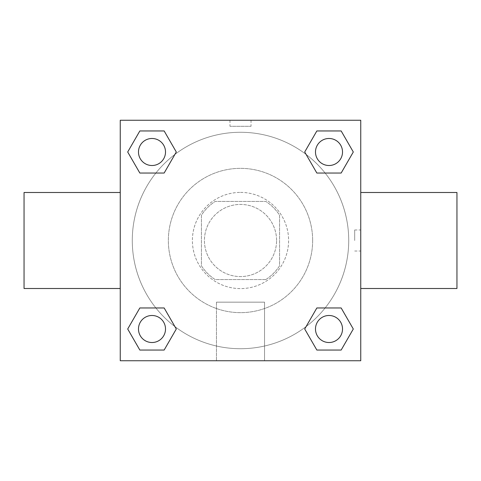 <?xml version="1.0" encoding="UTF-8"?>
<svg xmlns="http://www.w3.org/2000/svg" width="481" height="481" viewBox="0 0 481 481"><rect width="100%" height="100%" fill="white"/><g stroke="black" fill="none" stroke-linecap="round" stroke-linejoin="round"><path stroke-width="0.36" stroke-dasharray="2.4 1.8" d="M276.575 240.5A36.075 36.075 0 0 0 222.462 209.259A36.075 36.075 0 0 0 222.462 271.741A36.075 36.075 0 0 0 276.575 240.5A36.075 36.075 0 0 0 222.462 209.259A36.075 36.075 0 0 0 222.462 271.741A36.075 36.075 0 0 0 276.575 240.5M265.807 279.581L215.193 279.581A46.561 46.561 0 0 1 201.419 265.807L201.419 215.193A46.561 46.561 0 0 1 215.193 201.419L265.807 201.419A46.561 46.561 0 0 1 279.581 215.193L279.581 265.807A46.561 46.561 0 0 1 265.807 279.581L215.193 279.581A46.561 46.561 0 0 1 201.419 265.807L201.419 215.193A46.561 46.561 0 0 1 215.193 201.419L265.807 201.419A46.561 46.561 0 0 1 279.581 215.193L279.581 265.807A46.561 46.561 0 0 1 265.807 279.581M240.5 192.4A48.1 48.1 0 0 1 282.155 264.55A48.1 48.1 0 0 1 198.845 264.55A48.1 48.1 0 0 1 240.5 192.4A48.1 48.1 0 0 0 192.4 240.5A48.1 48.1 0 0 0 240.5 288.6A48.1 48.1 0 0 0 288.6 240.5A48.1 48.1 0 0 0 240.5 192.4M312.65 240.5A72.15 72.15 0 0 0 204.425 178.018A72.15 72.15 0 0 0 204.425 302.982A72.15 72.15 0 0 0 312.65 240.5A72.15 72.15 0 0 0 204.425 178.018A72.15 72.15 0 0 0 204.425 302.982A72.15 72.15 0 0 0 312.65 240.5M155.874 173.04L139.845 173.04L155.874 173.04L139.845 173.04L127.699 151.996L139.845 130.952L164.147 130.952L176.293 151.996L164.147 173.04M164.147 307.96L176.293 329.004L164.147 307.96L176.293 329.004L164.147 307.96L176.293 329.004L164.147 350.048L139.845 350.048L127.699 329.004L139.845 307.96L155.874 307.96M120.25 360.75L120.25 120.25L360.75 120.25L360.75 360.75L120.25 360.75L120.25 120.25L360.75 120.25L360.75 360.75L120.25 360.75L120.25 120.25L360.75 120.25L360.75 360.75L120.25 360.75M316.853 173.04L304.707 151.996L316.853 173.04L304.707 151.996L316.853 173.04L304.707 151.996L316.853 130.952L341.155 130.952L353.301 151.996L341.155 173.04L325.126 173.04M325.126 307.96L341.155 307.96L325.126 307.96L341.155 307.96L353.301 329.004L341.155 350.048L316.853 350.048L304.707 329.004L316.853 307.96M251.022 120.25L229.978 120.25L251.022 120.25L229.978 120.262L251.022 120.25L229.978 120.25L251.022 120.25L251.022 126.311L229.978 126.311L251.022 126.311M348.725 240.5A108.225 108.225 0 0 0 186.387 146.777A108.225 108.225 0 0 0 186.387 334.223A108.225 108.225 0 0 0 348.725 240.5A108.225 108.225 0 0 0 186.387 146.777A108.225 108.225 0 0 0 186.387 334.223A108.225 108.225 0 0 0 348.725 240.5M165.512 329.004A13.516 13.516 0 0 0 145.238 317.298A13.516 13.516 0 0 0 145.238 340.71A13.516 13.516 0 0 0 165.512 329.004A13.516 13.516 0 0 0 145.238 317.298A13.516 13.516 0 0 0 145.238 340.71A13.516 13.516 0 0 0 165.512 329.004A13.516 13.516 0 0 0 145.238 317.298A13.516 13.516 0 0 0 145.238 340.71A13.516 13.516 0 0 0 165.512 329.004A13.516 13.516 0 0 0 145.238 317.298A13.516 13.516 0 0 0 145.238 340.71A13.516 13.516 0 0 0 165.512 329.004A13.516 13.516 0 0 0 145.238 317.298A13.516 13.516 0 0 0 145.238 340.71A13.516 13.516 0 0 0 165.512 329.004M165.512 151.996A13.516 13.516 0 0 0 145.238 140.29A13.516 13.516 0 0 0 145.238 163.702A13.516 13.516 0 0 0 165.512 151.996A13.516 13.516 0 0 0 145.238 140.29A13.516 13.516 0 0 0 145.238 163.702A13.516 13.516 0 0 0 165.512 151.996A13.516 13.516 0 0 0 145.238 140.29A13.516 13.516 0 0 0 145.238 163.702A13.516 13.516 0 0 0 165.512 151.996A13.516 13.516 0 0 0 145.238 140.29A13.516 13.516 0 0 0 145.238 163.702A13.516 13.516 0 0 0 165.512 151.996A13.516 13.516 0 0 0 145.238 140.29A13.516 13.516 0 0 0 145.238 163.702A13.516 13.516 0 0 0 165.512 151.996M342.52 151.996A13.516 13.516 0 0 0 322.246 140.29A13.516 13.516 0 0 0 322.246 163.702A13.516 13.516 0 0 0 342.52 151.996A13.516 13.516 0 0 0 322.246 140.29A13.516 13.516 0 0 0 322.246 163.702A13.516 13.516 0 0 0 342.52 151.996A13.516 13.516 0 0 0 322.246 140.29A13.516 13.516 0 0 0 322.246 163.702A13.516 13.516 0 0 0 342.52 151.996A13.516 13.516 0 0 0 322.246 140.29A13.516 13.516 0 0 0 322.246 163.702A13.516 13.516 0 0 0 342.52 151.996A13.516 13.516 0 0 0 322.246 140.29A13.516 13.516 0 0 0 322.246 163.702A13.516 13.516 0 0 0 342.52 151.996M315.488 329.004A13.516 13.516 0 0 1 335.762 317.298A13.516 13.516 0 0 1 335.762 340.71A13.516 13.516 0 0 1 315.488 329.004A13.516 13.516 0 0 1 335.762 317.298A13.516 13.516 0 0 1 335.762 340.71A13.516 13.516 0 0 1 315.488 329.004M264.55 360.75L216.45 360.75L264.55 360.75L216.45 360.75L264.55 360.75L264.55 302.164L216.45 302.164L264.55 302.164L216.45 302.164L264.55 302.164L264.55 360.75M120.25 240.5L120.25 192.496L120.25 240.5M360.75 240.5L360.75 192.496L360.75 240.5M354.689 240.5L354.689 229.978L354.689 240.5M139.845 350.048L127.699 329.004L139.845 307.96L127.699 329.004L139.845 307.96L127.699 329.004L139.845 350.048L127.699 329.004L139.845 350.048L164.147 350.048L139.845 350.048M176.293 329.004L164.147 350.048L176.293 329.004M304.707 151.996L316.853 130.952L341.155 130.952L353.301 151.996L341.155 173.04L353.301 151.996L341.155 173.04L353.301 151.996L341.155 130.952L353.301 151.996L341.155 130.952L316.853 130.952L304.707 151.996M139.845 173.04L127.699 151.996L139.845 130.952L164.147 130.952L176.293 151.996L164.147 130.952L176.293 151.996L164.147 130.952L139.845 130.952L127.699 151.996L139.845 130.952L127.699 151.996L139.845 173.04M316.853 350.048L304.707 329.004L316.853 350.048L304.707 329.004L316.853 350.048L341.155 350.048L316.853 350.048M341.155 307.96L353.301 329.004L341.155 350.048L353.301 329.004L341.155 350.048L353.301 329.004L341.155 307.96M456.95 192.496L456.95 288.504M24.05 288.504L24.05 192.496M342.52 329.004A13.516 13.516 0 0 0 322.246 317.298A13.516 13.516 0 0 0 322.246 340.71A13.516 13.516 0 0 0 342.52 329.004A13.516 13.516 0 0 0 322.246 317.298A13.516 13.516 0 0 0 322.246 340.71A13.516 13.516 0 0 0 342.52 329.004A13.516 13.516 0 0 0 322.246 317.298A13.516 13.516 0 0 0 322.246 340.71A13.516 13.516 0 0 0 342.52 329.004M354.689 251.022L360.75 251.022M354.689 229.978L360.75 229.978M216.45 302.164L216.45 360.75L216.45 302.164M229.978 120.262L229.978 126.311"/><path stroke-width="0.72" d="M164.147 173.04L139.845 173.04L127.699 151.996L139.845 130.952L164.147 130.952L176.293 151.996L164.147 173.04L139.845 173.04L155.874 173.04M155.874 307.96L164.147 307.96L176.293 329.004L164.147 350.048L139.845 350.048L127.699 329.004L139.845 307.96L164.147 307.96M325.126 173.04L316.853 173.04L304.707 151.996L316.853 130.952L341.155 130.952L353.301 151.996L341.155 173.04L316.853 173.04M316.853 307.96L341.155 307.96L353.301 329.004L341.155 350.048L316.853 350.048L304.707 329.004L316.853 307.96L341.155 307.96L325.126 307.96M120.25 120.25L360.75 120.25L360.75 360.75L120.25 360.75L120.25 120.25M360.75 288.504L456.95 288.504L456.95 192.496L360.75 192.496M120.25 192.496L24.05 192.496L24.05 288.504L120.25 288.504M341.155 350.048L316.853 350.048L341.155 350.048M342.52 329.004A13.516 13.516 0 0 0 322.246 317.298A13.516 13.516 0 0 0 322.246 340.71A13.516 13.516 0 0 0 342.52 329.004M164.147 350.048L139.845 350.048L164.147 350.048M165.512 329.004A13.516 13.516 0 0 0 145.238 317.298A13.516 13.516 0 0 0 145.238 340.71A13.516 13.516 0 0 0 165.512 329.004M316.853 130.952L341.155 130.952L316.853 130.952M342.52 151.996A13.516 13.516 0 0 0 322.246 140.29A13.516 13.516 0 0 0 322.246 163.702A13.516 13.516 0 0 0 342.52 151.996M139.845 130.952L164.147 130.952L139.845 130.952M165.512 151.996A13.516 13.516 0 0 0 145.238 140.29A13.516 13.516 0 0 0 145.238 163.702A13.516 13.516 0 0 0 165.512 151.996"/></g></svg>
